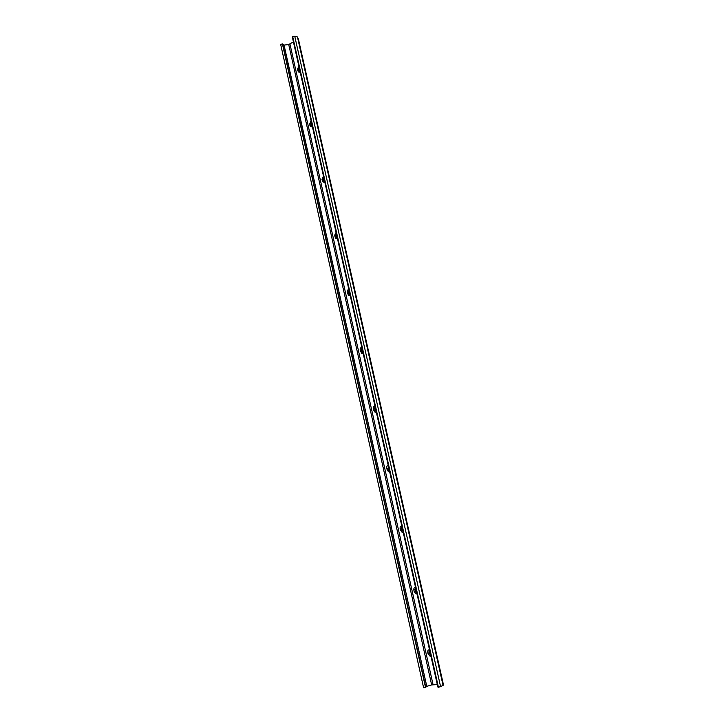 <?xml version="1.0" encoding="UTF-8"?>
<svg xmlns="http://www.w3.org/2000/svg" width="724" height="724" viewBox="0 0 724 724"><rect width="100%" height="100%" fill="white"/><g stroke="black" fill="none" stroke-linecap="round" stroke-linejoin="round"><path stroke-width="1.09" d="M300.098 71.721L298.424 71.966L297.419 69.432L298.84 66.119M299.103 67.287L298.704 69.712L299.528 72.101M312.343 126.428L310.705 126.628L309.926 125.37L309.628 123.994L311.076 120.736M311.311 121.795L310.895 124.202L311.854 126.745M324.768 181.923L323.166 182.077L322.307 180.728L321.999 179.335L323.474 176.149M323.682 177.072L323.266 179.48L324.361 182.177M337.375 238.214L335.818 238.341L334.551 235.481L336.063 232.359M336.244 233.155L335.809 235.544L337.067 238.395L335.818 238.341M350.163 295.329L348.66 295.428L347.294 292.442C347.086 290.767 347.601 289.745 348.832 289.383M348.977 290.053L348.534 292.424L349.973 295.437M363.131 353.276L361.71 353.357L360.217 350.235C360.009 348.543 360.534 347.547 361.783 347.248M361.9 347.773L361.448 350.135L363.077 353.312M376.299 412.083L374.969 412.146L373.331 408.879C373.122 407.169 373.656 406.2 374.932 405.965M375.023 406.354L374.552 408.689L376.281 411.992M389.666 471.767L388.435 471.813L386.634 468.392C386.426 466.672 386.978 465.722 388.272 465.55M388.326 465.794L388.191 469.623L389.612 471.523M403.223 532.339L402.119 532.384L400.146 528.801C399.929 527.063 400.49 526.14 401.82 526.04M401.838 526.131L401.349 528.439L403.141 531.941M416.997 593.834L416.029 593.87L414.2 591.662L413.857 590.114C413.639 588.368 414.209 587.472 415.558 587.436M415.495 587.426L415.395 591.209L416.87 593.273M430.97 656.261L430.156 656.297L428.119 653.935L427.775 652.369C427.558 650.595 428.137 649.727 429.522 649.772M429.296 649.745L429.305 653.383L430.807 655.537M282.414 43.929L280.677 44.408L423.612 687.8L425.522 687.42L282.414 43.929L284.052 45.078L288.731 44.553L293.419 41.874M298.415 39.168L297.437 36.933L294.749 36.236L292.668 36.471L292.396 37.331L437.866 687.058L438.436 687.366L292.668 36.471M438.436 687.366L443.079 685.492L443.287 684.099M425.522 687.42L426.78 686.316L431.667 684.931L437.305 684.56M297.727 70.789L299.003 71.07M297.419 69.432L298.704 69.712M309.926 125.37L311.202 125.578M309.628 123.994L310.895 124.202M322.307 180.728L323.574 180.864M321.999 179.335L323.266 179.48M334.868 236.893L336.126 236.956M334.551 235.481L335.809 235.544M347.611 293.872L348.859 293.853M347.294 292.442L348.534 292.424M360.534 351.692L361.774 351.583M360.217 350.235L361.448 350.135M373.656 410.354L374.887 410.164M373.331 408.879L374.552 408.689M386.969 469.894L388.191 469.623M386.634 468.392L387.856 468.12M400.481 530.321L401.693 529.959M400.146 528.801L401.349 528.439M414.2 591.662L415.395 591.209M413.857 590.114L415.051 589.662M428.119 653.935L429.305 653.383M427.775 652.369L428.961 651.817M443.314 684.243L298.351 38.897M443.079 685.492L297.437 36.933M440.617 686.75L294.749 36.236M433.07 684.696L289.98 44.128M431.667 684.931L288.731 44.553M426.78 686.316L284.052 45.078M425.667 686.868L282.849 44.779M298.424 71.966L299.32 72.165M310.705 126.628L311.709 126.79M323.166 182.077L324.298 182.204M348.66 295.428L349.909 295.401M361.71 353.357L362.95 353.249M374.969 412.146L376.19 411.956M388.435 471.813L389.612 471.55M402.119 532.384L403.168 532.068M416.029 593.87L416.924 593.526M430.156 656.297L430.898 655.953M443.314 684.171L298.397 39.033"/></g></svg>
